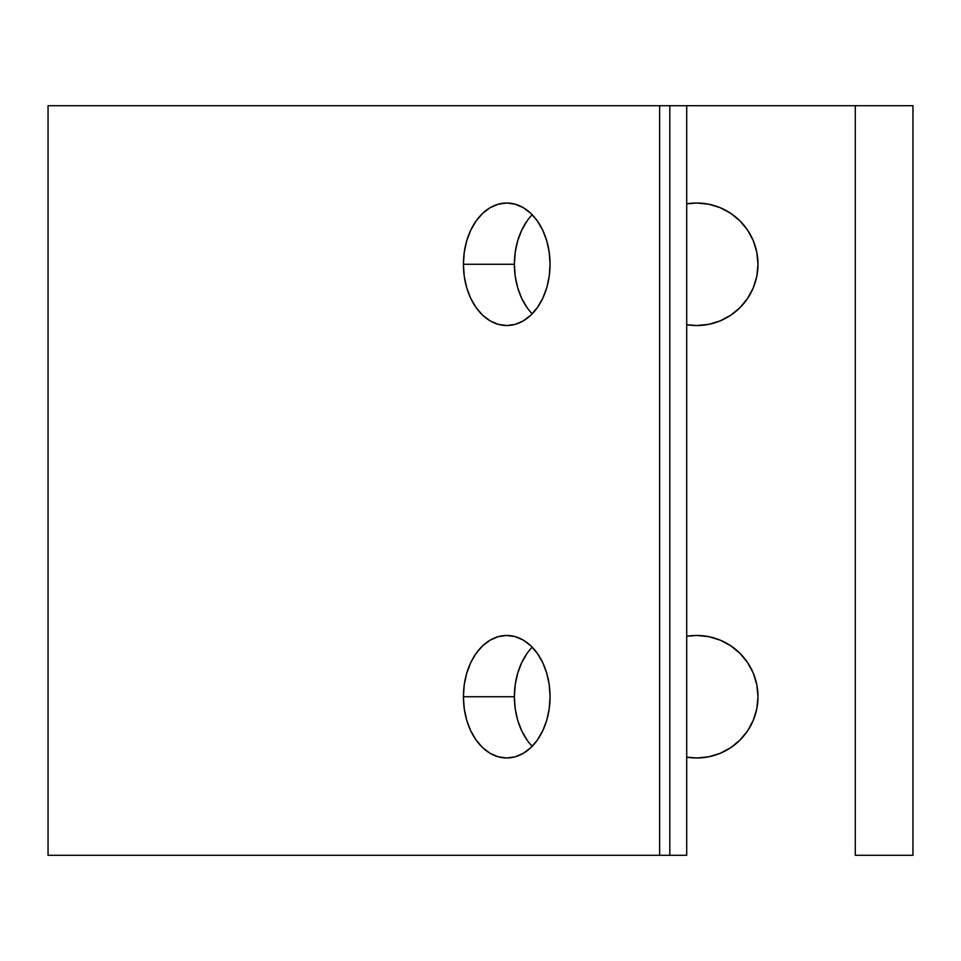 <?xml version="1.0" encoding="UTF-8"?>
<svg xmlns="http://www.w3.org/2000/svg" width="961" height="961" viewBox="0 0 961 961"><rect width="100%" height="100%" fill="white"/><g stroke="black" fill="none" stroke-linecap="round" stroke-linejoin="round"><path stroke-width="1.44" d="M696.725 757.989A61.264 61.264 0 0 1 686.707 757.16L696.725 757.989L708.677 756.812L696.725 757.989A61.264 61.264 0 0 0 757.989 696.725A61.264 61.264 0 0 0 696.725 635.461L686.707 636.29A61.264 61.264 0 0 1 696.725 635.461L708.677 636.638L720.173 640.122L730.756 645.792L740.042 653.408L747.658 662.694L753.328 673.277L756.812 684.773L757.989 696.725L756.812 708.677L753.328 720.173L747.658 730.756L740.042 740.042L730.756 747.658L720.173 753.328L708.677 756.812M696.725 325.539A61.264 61.264 0 0 1 686.707 324.71L696.725 325.539L708.677 324.362L696.725 325.539A61.264 61.264 0 0 0 757.989 264.275A61.264 61.264 0 0 0 696.725 203.011L686.707 203.84A61.264 61.264 0 0 1 696.725 203.011L708.677 204.188L720.173 207.672L730.756 213.342L740.042 220.958L747.658 230.244L753.328 240.827L756.812 252.323L757.989 264.275L756.812 276.227L753.328 287.723L747.658 298.306L740.042 307.592L730.756 315.208L720.173 320.878L708.677 324.362M532.214 214.735A61.264 43.317 -90 0 0 514.375 264.275L463.418 264.275A61.264 43.317 90 0 1 506.735 203.011A61.264 43.317 90 0 1 550.052 264.275L549.224 252.323L546.761 240.827L542.749 230.244L537.367 220.958L530.796 213.342L523.313 207.672L515.18 204.188L506.735 203.011L498.279 204.188L490.158 207.672L482.662 213.342L476.103 220.958L470.71 230.244L466.71 240.827L464.247 252.323L463.418 264.275L464.247 276.227L466.71 287.723L470.71 298.306L476.103 307.592L482.662 315.208L490.158 320.878L498.279 324.362L506.735 325.539L515.18 324.362L523.313 320.878L530.796 315.208L537.367 307.592L542.749 298.306L546.761 287.723L549.224 276.227L550.052 264.275A61.264 43.317 90 0 1 506.735 325.539A61.264 43.317 90 0 1 463.418 264.275L514.375 264.275L515.204 252.323L517.679 240.827L521.679 230.244L527.06 220.958M532.214 647.185A61.264 43.317 -90 0 0 514.375 696.725L463.418 696.725A61.264 43.317 90 0 1 506.735 635.461A61.264 43.317 90 0 1 550.052 696.725L549.224 684.773L546.761 673.277L542.749 662.694L537.367 653.408L530.796 645.792L523.313 640.122L515.18 636.638L506.735 635.461L498.279 636.638L490.158 640.122L482.662 645.792L476.103 653.408L470.71 662.694L466.71 673.277L464.247 684.773L463.418 696.725L464.247 708.677L466.71 720.173L470.71 730.756L476.103 740.042L482.662 747.658L490.158 753.328L498.279 756.812L506.735 757.989L515.18 756.812L523.313 753.328L530.796 747.658L537.367 740.042L542.749 730.756L546.761 720.173L549.224 708.677L550.052 696.725A61.264 43.317 90 0 1 506.735 757.989A61.264 43.317 90 0 1 463.418 696.725L514.375 696.725L515.204 684.773L517.679 673.277L521.679 662.694L527.06 653.408M855.29 105.71L912.95 105.71L912.95 855.29L855.29 855.29L912.95 855.29L912.95 105.71L855.29 105.71L855.29 855.29L855.29 105.71L48.05 105.71L48.05 855.29L48.05 105.71L669.817 105.71L669.817 855.29L48.05 855.29L659.63 855.29L659.63 105.71L659.63 855.29L686.707 855.29L669.817 855.29L669.817 105.71L686.707 105.71L686.707 855.29M527.06 307.592L521.679 298.306L517.679 287.723L515.204 276.227L514.375 264.275A61.264 43.317 -90 0 0 532.214 313.815M527.06 740.042L521.679 730.756L517.679 720.173L515.204 708.677L514.375 696.725A61.264 43.317 -90 0 0 532.214 746.265"/></g></svg>
